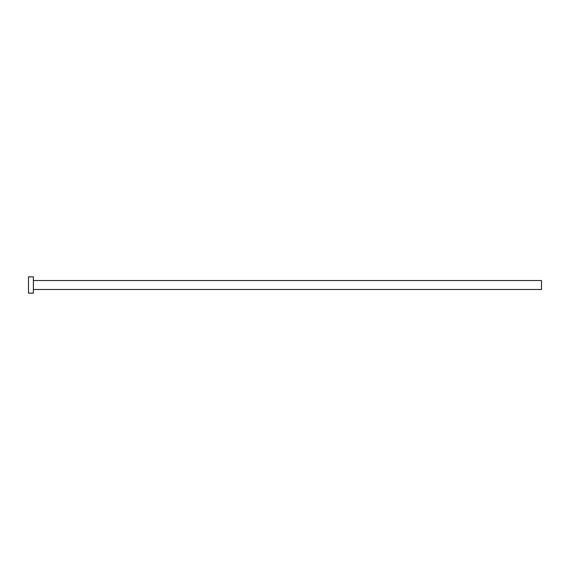 <?xml version="1.0" encoding="UTF-8"?>
<svg xmlns="http://www.w3.org/2000/svg" width="570" height="570" viewBox="0 0 570 570"><rect width="100%" height="100%" fill="white"/><g stroke="black" fill="none" stroke-linecap="round" stroke-linejoin="round"><path stroke-width="0.43" stroke-dasharray="2.85 2.14" d="M541.5 289.482L541.5 280.518M33.388 293.144L33.388 276.856M28.5 293.144L28.5 276.856M33.388 285L33.388 280.518L33.388 285"/><path stroke-width="0.85" d="M33.388 280.518L541.5 280.518L541.5 289.482L33.388 289.482M33.388 285L33.388 293.144L28.5 293.144L28.5 276.856L33.388 276.856L33.388 285"/></g></svg>
